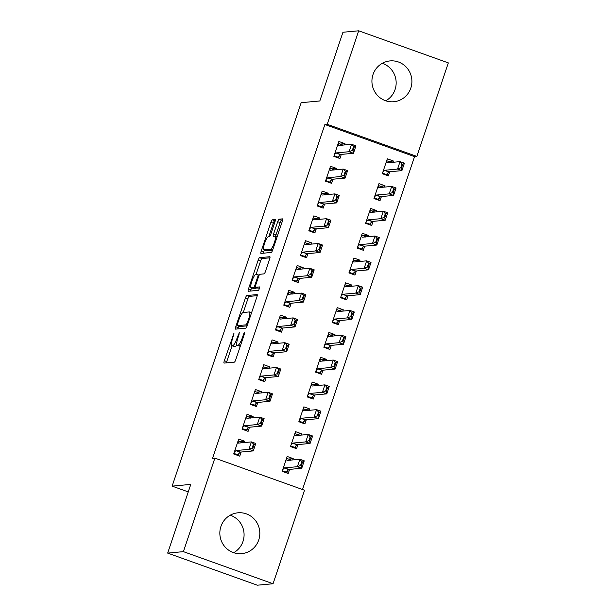 <?xml version="1.0" encoding="UTF-8"?>
<svg xmlns="http://www.w3.org/2000/svg" width="616" height="616" viewBox="0 0 616 616"><rect width="100%" height="100%" fill="white"/><g stroke="black" fill="none" stroke-linecap="round" stroke-linejoin="round"><path stroke-width="0.92" d="M234.011 333.102L224.332 360.707A2.58 0.524 -70.3 0 0 224.031 363.086A2.58 0.524 -70.3 0 0 224.085 363.086L234.38 362.139A2.58 0.524 -70.3 0 0 235.774 359.644L244.475 333.78L244.683 332.116L243.674 333.857L242.55 337.206A8.254 1.671 -70.3 0 1 238.099 345.16L237.237 345.245A8.254 1.671 -70.3 0 1 237.075 345.222A8.254 1.671 -70.3 0 1 238.03 337.622L239.331 332.609L237.229 337.699A8.254 1.671 -70.3 0 1 232.779 345.653L231.916 345.738A8.254 1.671 -70.3 0 1 231.755 345.715A8.254 1.671 -70.3 0 1 232.709 338.115L234.011 333.102M382.305 63.302A20.497 19.982 -95.3 0 1 395.072 89.543A20.497 19.982 -95.3 0 1 385.778 100.801M410.81 88.088A20.497 19.982 -95.3 0 1 393.801 101.732A20.497 19.982 -95.3 0 1 373.011 74.559A20.497 19.982 -95.3 0 1 390.02 60.915A20.497 19.982 -95.3 0 1 410.81 88.088M230.222 515.199A20.497 19.982 -95.3 0 1 242.989 541.441A20.497 19.982 -95.3 0 1 233.695 552.698M258.728 539.986A20.497 19.982 -95.3 0 1 241.718 553.63A20.497 19.982 -95.3 0 1 220.928 526.457A20.497 19.982 -95.3 0 1 237.938 512.805A20.497 19.982 -95.3 0 1 258.728 539.986M274.944 221.929A2.58 0.524 -70.3 0 0 275.236 219.558A2.58 0.524 -70.3 0 0 275.19 219.55L272.295 219.82A2.58 0.524 -70.3 0 0 270.909 222.307L261.238 251.035A2.58 0.524 -70.3 0 0 260.945 253.407A2.58 0.524 -70.3 0 0 260.991 253.415L271.294 252.46A2.58 0.524 -70.3 0 0 272.68 249.973L282.351 221.244A2.58 0.524 -70.3 0 0 282.644 218.873A2.58 0.524 -70.3 0 0 282.598 218.865L279.11 219.188A2.58 0.524 -70.3 0 0 277.716 221.675L273.581 233.972A2.58 0.524 -70.3 0 0 273.281 236.344A2.58 0.524 -70.3 0 0 273.335 236.351L275.059 236.19A6.899 1.401 -70.3 0 1 275.198 236.205A6.899 1.401 -70.3 0 1 274.297 242.866A6.899 1.401 -70.3 0 1 270.678 249.218L263.902 249.842A6.899 1.401 -70.3 0 1 263.764 249.827A6.899 1.401 -70.3 0 1 264.664 243.166A6.899 1.401 -70.3 0 1 268.283 236.821L269.415 236.713A2.58 0.524 -70.3 0 0 270.801 234.226L274.944 221.929M302.502 489.512L414.537 156.618L324.886 124.517L212.543 458.358L214.869 458.142L304.52 490.236L273.05 583.745L183.406 551.643L214.869 458.142M324.886 124.517L327.219 124.301L358.689 30.8L448.333 62.894L416.87 156.402L327.219 124.301M273.05 583.745L257.311 585.2L167.667 553.106L190.783 484.399L172.134 486.132L301.178 102.687L319.827 100.962L342.95 32.255L358.689 30.8M167.667 553.106L183.406 551.643M246.816 295.534A2.58 0.524 -70.3 0 0 245.43 298.021L235.759 326.75A2.58 0.524 -70.3 0 0 235.458 329.121A2.58 0.524 -70.3 0 0 235.512 329.129L245.807 328.174A2.58 0.524 -70.3 0 0 247.201 325.687L256.872 296.958A2.58 0.524 -70.3 0 0 257.165 294.587A2.58 0.524 -70.3 0 0 257.118 294.579L246.816 295.534L249.241 296.396A2.58 0.524 -70.3 0 0 247.848 298.883L243.274 312.489M248.502 288.889L258.166 260.16A2.58 0.524 -70.3 0 1 259.559 257.673L269.854 256.718A2.58 0.524 -70.3 0 1 269.908 256.726A2.58 0.524 -70.3 0 1 269.608 259.105L265.473 271.394A2.58 0.524 -70.3 0 1 264.079 273.881L259.906 274.274A2.58 0.524 -70.3 0 0 258.512 276.761L255.771 284.915A2.58 0.524 -70.3 0 0 255.471 287.287A2.58 0.524 -70.3 0 0 255.525 287.295L259.906 286.894L258.72 290.298L248.256 291.268A2.58 0.524 -70.3 0 1 248.202 291.268A2.58 0.524 -70.3 0 1 248.502 288.889L250.92 289.759L251.559 287.865M172.134 486.132L188.265 491.907M336.136 169.739L336.575 168.445L330.515 166.274L325.51 181.158L331.57 183.329L332.956 179.21M384.6 187.095L385.031 185.793L378.979 183.622L373.966 198.506L380.026 200.677L381.412 196.558M319.442 219.35L319.881 218.049L313.821 215.877L308.816 230.761L314.876 232.933L316.262 228.813M367.906 236.698L368.337 235.397L362.285 233.233L357.272 248.109L363.332 250.281L364.718 246.161M302.749 268.953L303.188 267.652L297.128 265.488L292.123 280.365L298.183 282.536L299.569 278.424M351.212 286.301L351.644 285L345.591 282.836L340.579 297.713L346.639 299.884L348.025 295.772M286.055 318.557L286.494 317.255L280.434 315.092L275.429 329.968L281.489 332.139L282.875 328.028M334.519 335.905L334.95 334.603L328.898 332.44L323.885 347.316L329.945 349.488L331.331 345.376M269.361 368.16L269.8 366.866L263.74 364.695L258.735 379.579L264.795 381.743L266.174 377.631M317.825 385.508L318.256 384.215L312.204 382.043L307.192 396.927L313.251 399.091L314.637 394.979M252.668 417.763L253.107 416.47L247.047 414.298L242.042 429.183L248.102 431.346L249.48 427.235M301.132 435.112L301.563 433.818L295.511 431.647L290.498 446.531L296.558 448.694L297.944 444.583M292.785 459.913L293.216 458.62L287.164 456.448L282.151 471.332L288.211 473.496L289.597 469.384M244.321 442.565L244.76 441.272L238.7 439.1L233.695 453.984L239.755 456.148L241.133 452.036M309.478 410.31L309.91 409.016L303.857 406.845L298.845 421.729L304.905 423.893L306.291 419.781M261.015 392.962L261.454 391.668L255.394 389.497L250.389 404.381L256.449 406.545L257.827 402.433M326.172 360.707L326.603 359.413L320.551 357.241L315.538 372.126L321.598 374.289L322.984 370.178M277.708 343.358L278.147 342.057L272.087 339.893L267.082 354.77L273.142 356.941L274.52 352.829M342.866 311.103L343.297 309.802L337.245 307.638L332.232 322.514L338.292 324.686L339.678 320.574M294.402 293.755L294.841 292.454L288.781 290.29L283.776 305.166L289.836 307.338L291.222 303.226M359.559 261.5L359.99 260.198L353.938 258.035L348.925 272.911L354.985 275.082L356.371 270.971M311.095 244.152L311.534 242.85L305.474 240.687L300.469 255.563L306.529 257.734L307.915 253.615M376.253 211.896L376.684 210.595L370.632 208.424L365.619 223.308L371.679 225.479L373.065 221.36M327.789 194.548L328.228 193.247L322.168 191.076L317.163 205.96L323.223 208.131L324.609 204.011M392.946 162.285L393.378 160.992L387.325 158.82L382.313 173.704L388.373 175.876L389.759 171.756M344.483 144.937L344.921 143.644L338.862 141.472L333.857 156.356L339.916 158.528L341.303 154.408M414.537 156.618L416.87 156.402M293.216 458.62L288.511 459.051M244.76 441.272L240.055 441.703M301.563 433.818L296.858 434.249M253.107 416.47L248.402 416.901M309.91 409.016L305.205 409.447M261.454 391.668L256.749 392.099M318.256 384.215L313.552 384.646M269.8 366.866L265.096 367.298M326.603 359.413L321.899 359.844M278.147 342.057L273.442 342.496M334.95 334.603L330.245 335.042M286.494 317.255L281.789 317.694M343.297 309.802L338.592 310.241M294.841 292.454L290.136 292.893M351.644 285L346.939 285.439M303.188 267.652L298.483 268.091M359.99 260.198L355.286 260.637M311.534 242.85L306.83 243.289M368.337 235.397L363.632 235.836M319.881 218.049L315.176 218.488M376.684 210.595L371.979 211.034M328.228 193.247L323.523 193.686M385.031 185.793L380.326 186.232M336.575 168.445L331.87 168.884M393.378 160.992L388.673 161.43M344.921 143.644L340.217 144.082M231.755 345.715L234.18 346.585A8.254 1.671 -70.3 0 0 234.342 346.6L231.916 345.738M236.798 344.906A8.254 1.671 -70.3 0 1 235.196 346.523L234.342 346.6M237.075 345.222L239.501 346.092A8.254 1.671 -70.3 0 0 239.662 346.107L237.237 345.245M240.348 346.046L239.662 346.107M232.055 345.822L226.75 361.577A2.58 0.524 -70.3 0 0 226.403 362.878M257.219 295.657L249.241 296.396M238.669 326.164L238.184 327.612A2.58 0.524 -70.3 0 0 237.83 328.913M237.46 323.993L237.291 325.664L246.331 324.825L248.487 319.55A8.254 1.671 -70.3 0 0 249.441 311.95A8.254 1.671 -70.3 0 0 249.28 311.935L243.104 312.505A8.254 1.671 -70.3 0 0 238.646 320.466L237.46 323.993M247.147 325.841L239.709 326.526M256.01 274.636L260.591 261.03L258.166 260.16M269.962 257.804L261.985 258.543A2.58 0.524 -70.3 0 0 260.591 261.03M257.85 288.134A2.58 0.524 -70.3 0 0 257.896 288.157A2.58 0.524 -70.3 0 0 257.942 288.165L259.867 287.988M255.571 274.674A6.899 1.401 -70.3 0 0 251.952 281.019A6.899 1.401 -70.3 0 0 251.051 287.68A6.899 1.401 -70.3 0 0 251.189 287.695L253.576 287.48A2.58 0.524 -70.3 0 0 254.97 284.992L257.711 276.83A2.58 0.524 -70.3 0 0 258.012 274.459A2.58 0.524 -70.3 0 0 257.958 274.451L255.571 274.674M251.051 287.68L253.476 288.55A6.899 1.401 -70.3 0 0 253.607 288.565L251.189 287.695M256.587 287.687A2.58 0.524 -70.3 0 1 256.002 288.342L253.607 288.565M250.92 289.759A2.58 0.524 -70.3 0 0 250.573 291.06M263.764 249.827L266.189 250.697A6.899 1.401 -70.3 0 0 266.32 250.712L263.902 249.842M272.626 250.127L266.32 250.712M282.698 219.95L281.527 220.058A2.58 0.524 -70.3 0 0 280.141 222.545L275.999 234.835A2.58 0.524 -70.3 0 0 275.614 236.359M264.295 250.019L263.663 251.898A2.58 0.524 -70.3 0 0 263.309 253.199M275.29 220.636L274.721 220.69A2.58 0.524 -70.3 0 0 273.327 223.177L268.753 236.775M285.547 472.541L287.01 472.41L282.351 470.74M290.575 460.26L291.183 460.006L286.525 458.343M287.587 470.686L287.01 472.41L286.802 471.463L288.704 469.577A2.626 0.531 109.7 0 1 288.919 469.446L301.74 468.26L297.382 466.697L299.884 459.259L287.056 460.445A2.626 0.531 109.7 0 1 287.01 460.437A2.626 0.531 109.7 0 1 286.925 460.345L286.317 458.951M301.832 461.7L299.884 459.259L304.242 460.822L301.74 468.26L301.309 465.681L302.556 461.962L301.832 461.7L300.577 465.419L301.309 465.681M282.729 469.623L284.338 468.021A2.626 0.531 109.7 0 1 284.554 467.883L297.382 466.697L300.577 465.419M302.556 461.962L304.242 460.822M238.069 440.994L242.704 442.719M237.083 455.193L238.546 455.062L239.131 453.338M233.895 453.391L238.546 455.062L238.346 454.115L240.24 452.229A2.626 0.531 -70.3 0 1 240.456 452.098L253.284 450.912L248.918 449.349L236.097 450.535A2.626 0.531 -70.3 0 0 235.882 450.673L234.273 452.275M253.376 444.352L252.121 448.071L252.853 448.333L254.1 444.606L251.428 441.911L255.786 443.466L253.284 450.912L252.853 448.333M237.861 441.603L238.461 442.996A2.626 0.531 -70.3 0 0 238.554 443.089A2.626 0.531 -70.3 0 0 238.6 443.097L251.428 441.911L248.918 449.349L252.121 448.071M242.119 442.912L242.719 442.658M255.786 443.466L254.1 444.606M293.894 447.74L295.357 447.609L290.698 445.938M298.922 435.458L299.53 435.204L294.872 433.541M295.934 445.884L295.357 447.609L295.149 446.662L297.051 444.775A2.626 0.531 109.7 0 1 297.266 444.644L310.087 443.458L305.728 441.895L308.231 434.457L295.403 435.643A2.626 0.531 109.7 0 1 295.357 435.635A2.626 0.531 109.7 0 1 295.272 435.543L294.664 434.149M310.179 436.898L308.231 434.457L312.589 436.012L310.087 443.458L309.656 440.879L310.903 437.152L310.179 436.898L308.924 440.617L309.656 440.879M291.075 444.821L292.685 443.22A2.626 0.531 109.7 0 1 292.9 443.081L305.728 441.895L308.924 440.617M310.903 437.152L312.589 436.012M302.24 422.938L303.703 422.807L299.045 421.136M307.269 410.656L307.877 410.402L303.218 408.739M304.281 421.082L303.703 422.807L303.495 421.86L305.397 419.973A2.626 0.531 109.7 0 1 305.613 419.843L318.434 418.657L314.075 417.094L316.578 409.655L303.75 410.841A2.626 0.531 109.7 0 1 303.703 410.833A2.626 0.531 109.7 0 1 303.619 410.741L303.01 409.347M318.526 412.096L316.578 409.655L320.936 411.211L318.434 418.657L318.002 416.077L319.25 412.35L318.526 412.096L317.271 415.815L318.002 416.077M299.422 420.012L301.031 418.418A2.626 0.531 109.7 0 1 301.247 418.279L314.075 417.094L317.271 415.815M319.25 412.35L320.936 411.211M246.415 416.193L251.051 417.918M245.43 430.392L246.893 430.261L247.478 428.536M242.242 428.59L246.893 430.261L246.693 429.313L248.587 427.427A2.626 0.531 -70.3 0 1 248.802 427.296L261.631 426.11L257.265 424.547L244.444 425.733A2.626 0.531 -70.3 0 0 244.229 425.872L242.619 427.466M261.723 419.55L260.468 423.269L261.199 423.531L262.447 419.804L259.775 417.109L264.133 418.664L261.631 426.11L261.199 423.531M246.208 416.801L246.808 418.195A2.626 0.531 -70.3 0 0 246.9 418.287A2.626 0.531 -70.3 0 0 246.947 418.295L259.775 417.109L257.265 424.547L260.468 423.269M250.466 418.11L251.066 417.856M264.133 418.664L262.447 419.804M254.762 391.391L259.398 393.116M253.777 405.59L255.24 405.459L255.825 403.734M250.589 403.788L255.24 405.459L255.039 404.512L256.934 402.625A2.626 0.531 -70.3 0 1 257.149 402.494L269.977 401.309L265.611 399.745L252.791 400.931A2.626 0.531 -70.3 0 0 252.575 401.062L250.966 402.664M270.07 394.748L268.815 398.467L269.546 398.721L270.794 395.002L268.122 392.307L272.48 393.863L269.977 401.309L269.546 398.721M254.554 391.999L255.155 393.393A2.626 0.531 -70.3 0 0 255.247 393.485A2.626 0.531 -70.3 0 0 255.294 393.493L268.122 392.307L265.611 399.745L268.815 398.467M258.812 393.308L259.413 393.054M272.48 393.863L270.794 395.002M310.587 398.136L312.05 398.005L307.392 396.334M315.615 385.855L316.224 385.601L311.565 383.937M312.628 396.281L312.05 398.005L311.842 397.058L313.744 395.172A2.626 0.531 109.7 0 1 313.96 395.041L326.78 393.855L322.422 392.292L324.925 384.854L312.104 386.04A2.626 0.531 109.7 0 1 312.05 386.032A2.626 0.531 109.7 0 1 311.965 385.939L311.357 384.546M326.873 387.295L324.925 384.854L329.283 386.409L326.78 393.855L326.349 391.268L327.596 387.549L326.873 387.295L325.618 391.014L326.349 391.268M307.769 395.21L309.378 393.609A2.626 0.531 109.7 0 1 309.594 393.478L322.422 392.292L325.618 391.014M327.596 387.549L329.283 386.409M318.934 373.335L320.397 373.204L315.738 371.533M323.962 361.053L324.57 360.799L319.912 359.136M320.975 371.479L320.397 373.204L320.189 372.257L322.091 370.37A2.626 0.531 109.7 0 1 322.307 370.239L335.127 369.053L330.769 367.49L333.271 360.052L320.451 361.238A2.626 0.531 109.7 0 1 320.397 361.23A2.626 0.531 109.7 0 1 320.312 361.138L319.704 359.744M335.22 362.485L333.271 360.052L337.63 361.607L335.127 369.053L334.696 366.466L335.943 362.747L335.22 362.485L333.964 366.212L334.696 366.466M316.116 370.409L317.725 368.807A2.626 0.531 109.7 0 1 317.941 368.676L330.769 367.49L333.964 366.212M335.943 362.747L337.63 361.607M263.109 366.589L267.744 368.306M262.123 380.788L263.586 380.657L264.172 378.932M258.936 378.986L263.586 380.657L263.386 379.71L265.28 377.824A2.626 0.531 -70.3 0 1 265.496 377.693L278.324 376.507L273.958 374.944L261.138 376.13A2.626 0.531 -70.3 0 0 260.922 376.26L259.313 377.862M278.417 369.939L277.161 373.666L277.893 373.92L279.14 370.201L276.469 367.506L280.827 369.061L278.324 376.507L277.893 373.92M262.901 367.198L263.502 368.591A2.626 0.531 -70.3 0 0 263.594 368.684A2.626 0.531 -70.3 0 0 263.64 368.691L276.469 367.506L273.958 374.944L277.161 373.666M267.159 368.507L267.76 368.252M280.827 369.061L279.14 370.201M271.456 341.788L276.091 343.505M270.47 355.986L271.933 355.856L272.518 354.131M267.282 354.185L271.933 355.856L271.733 354.908L273.627 353.022A2.626 0.531 -70.3 0 1 273.843 352.891L286.671 351.705L282.313 350.142L269.485 351.328A2.626 0.531 -70.3 0 0 269.269 351.459L267.66 353.06M286.763 345.137L285.508 348.864L286.24 349.118L287.487 345.399L284.815 342.696L289.173 344.259L286.671 351.705L286.24 349.118M271.248 342.396L271.849 343.79A2.626 0.531 -70.3 0 0 271.941 343.882A2.626 0.531 -70.3 0 0 271.987 343.89L284.815 342.696L282.313 350.142L285.508 348.864M275.506 343.705L276.107 343.451M289.173 344.259L287.487 345.399M327.281 348.533L328.744 348.402L324.085 346.731M332.309 336.251L332.917 335.997L328.259 334.334M329.321 346.677L328.744 348.402L328.536 347.455L330.438 345.568A2.626 0.531 109.7 0 1 330.653 345.437L343.474 344.252L339.116 342.689L341.618 335.243L328.798 336.436A2.626 0.531 109.7 0 1 328.744 336.428A2.626 0.531 109.7 0 1 328.659 336.336L328.051 334.942M343.566 337.684L341.618 335.243L345.976 336.806L343.474 344.252L343.043 341.664L344.29 337.945L343.566 337.684L342.311 341.41L343.043 341.664M324.463 345.607L326.072 344.005A2.626 0.531 109.7 0 1 326.288 343.874L339.116 342.689L342.311 341.41M344.29 337.945L345.976 336.806M279.803 316.978L284.438 318.703M278.817 331.185L280.28 331.046L280.865 329.329M275.629 329.383L280.28 331.046L280.08 330.107L281.974 328.22A2.626 0.531 -70.3 0 1 282.19 328.089L295.018 326.896L290.66 325.34L277.831 326.526A2.626 0.531 -70.3 0 0 277.616 326.657L276.007 328.259M295.11 320.335L293.855 324.055L294.587 324.316L295.834 320.597L293.162 317.895L297.52 319.458L295.018 326.896L294.587 324.316M279.595 317.587L280.195 318.988A2.626 0.531 -70.3 0 0 280.288 319.08A2.626 0.531 -70.3 0 0 280.334 319.088L293.162 317.895L290.66 325.34L293.855 324.055M283.853 318.903L284.453 318.649M297.52 319.458L295.834 320.597M335.628 323.731L337.091 323.593L332.432 321.929M340.656 311.45L341.264 311.195L336.606 309.525M337.668 321.875L337.091 323.593L336.883 322.653L338.785 320.767A2.626 0.531 109.7 0 1 339 320.636L351.821 319.442L347.463 317.887L349.965 310.441L337.145 311.634A2.626 0.531 109.7 0 1 337.091 311.627A2.626 0.531 109.7 0 1 337.006 311.534L336.398 310.133M351.913 312.882L349.965 310.441L354.323 312.004L351.821 319.442L351.389 316.863L352.637 313.144L351.913 312.882L350.658 316.601L351.389 316.863M332.809 320.805L334.419 319.204A2.626 0.531 109.7 0 1 334.634 319.073L347.463 317.887L350.658 316.601M352.637 313.144L354.323 312.004M288.149 292.176L292.785 293.901M287.164 306.383L288.627 306.244L289.212 304.527M283.976 304.581L288.627 306.244L288.427 305.305L290.321 303.418A2.626 0.531 -70.3 0 1 290.544 303.288L303.365 302.094L299.006 300.539L286.178 301.725A2.626 0.531 -70.3 0 0 285.963 301.855L284.353 303.457M303.457 295.534L302.202 299.253L302.933 299.515L304.181 295.796L301.509 293.093L305.867 294.656L303.365 302.094L302.933 299.515M287.942 292.785L288.542 294.186A2.626 0.531 -70.3 0 0 288.635 294.279A2.626 0.531 -70.3 0 0 288.681 294.286L301.509 293.093L299.006 300.539L302.202 299.253M292.2 294.101L292.8 293.847M305.867 294.656L304.181 295.796M343.974 298.929L345.437 298.791L340.779 297.128M349.002 286.648L349.611 286.394L344.952 284.723M346.015 297.074L345.437 298.791L345.23 297.851L347.131 295.965A2.626 0.531 109.7 0 1 347.347 295.834L360.168 294.64L355.809 293.085L358.312 285.639L345.491 286.833A2.626 0.531 109.7 0 1 345.437 286.825A2.626 0.531 109.7 0 1 345.353 286.733L344.744 285.331M360.26 288.08L358.312 285.639L362.67 287.202L360.168 294.64L359.736 292.061L360.984 288.342L360.26 288.08L359.005 291.799L359.736 292.061M341.156 296.003L342.765 294.402A2.626 0.531 109.7 0 1 342.981 294.271L355.809 293.085L359.005 291.799M360.984 288.342L362.67 287.202M296.496 267.375L301.132 269.1M295.511 281.581L296.974 281.443L297.559 279.726M292.323 279.78L296.974 281.443L296.773 280.503L298.668 278.617A2.626 0.531 -70.3 0 1 298.891 278.486L311.711 277.292L307.353 275.737L294.525 276.923A2.626 0.531 -70.3 0 0 294.309 277.054L292.7 278.655M311.804 270.732L310.549 274.451L311.28 274.713L312.528 270.994L309.856 268.291L314.214 269.854L311.711 277.292L311.28 274.713M296.288 267.983L296.889 269.385A2.626 0.531 -70.3 0 0 296.981 269.477A2.626 0.531 -70.3 0 0 297.028 269.485L309.856 268.291L307.353 275.737L310.549 274.451M300.546 269.3L301.147 269.046M314.214 269.854L312.528 270.994M352.321 274.128L353.784 273.989L349.126 272.326M357.349 261.846L357.958 261.592L353.299 259.921M354.362 272.272L353.784 273.989L353.576 273.05L355.478 271.163A2.626 0.531 109.7 0 1 355.694 271.032L368.514 269.839L364.156 268.283L366.659 260.838L353.838 262.031A2.626 0.531 109.7 0 1 353.784 262.023A2.626 0.531 109.7 0 1 353.7 261.931L353.091 260.53M368.607 263.278L366.659 260.838L371.017 262.401L368.514 269.839L368.083 267.259L369.33 263.54L368.607 263.278L367.352 266.998L368.083 267.259M349.503 271.202L351.112 269.6A2.626 0.531 109.7 0 1 351.328 269.469L364.156 268.283L367.352 266.998M369.33 263.54L371.017 262.401M304.843 242.573L309.478 244.298M303.857 256.78L305.32 256.641L305.906 254.924M300.67 254.978L305.32 256.641L305.12 255.702L307.014 253.815A2.626 0.531 -70.3 0 1 307.238 253.684L320.058 252.491L315.7 250.928L302.872 252.121A2.626 0.531 -70.3 0 0 302.656 252.252L301.047 253.854M320.151 245.93L318.895 249.649L319.627 249.911L320.874 246.192L318.202 243.489L322.561 245.053L320.058 252.491L319.627 249.911M304.635 243.181L305.236 244.575A2.626 0.531 -70.3 0 0 305.328 244.675A2.626 0.531 -70.3 0 0 305.374 244.675L318.202 243.489L315.7 250.928L318.895 249.649M308.893 244.498L309.494 244.244M322.561 245.053L320.874 246.192M360.668 249.326L362.131 249.187L357.473 247.524M365.696 237.045L366.304 236.79L361.646 235.12M362.709 247.47L362.131 249.187L361.923 248.248L363.825 246.362A2.626 0.531 109.7 0 1 364.041 246.231L376.861 245.037L372.503 243.474L375.005 236.036L362.185 237.222A2.626 0.531 109.7 0 1 362.131 237.222A2.626 0.531 109.7 0 1 362.046 237.121L361.438 235.728M376.954 238.477L375.005 236.036L379.364 237.599L376.861 245.037L376.43 242.458L377.677 238.739L376.954 238.477L375.698 242.196L376.43 242.458M357.85 246.4L359.459 244.798A2.626 0.531 109.7 0 1 359.675 244.668L372.503 243.474L375.698 242.196M377.677 238.739L379.364 237.599M313.19 217.771L317.825 219.496M312.204 231.978L313.667 231.839L314.252 230.122M309.016 230.176L313.667 231.839L313.467 230.9L315.361 229.013A2.626 0.531 -70.3 0 1 315.585 228.882L328.405 227.689L324.047 226.126L311.219 227.319A2.626 0.531 -70.3 0 0 311.003 227.45L309.394 229.052M328.497 221.129L327.242 224.848L327.974 225.11L329.221 221.39L326.549 218.688L330.908 220.251L328.405 227.689L327.974 225.11M312.982 218.38L313.59 219.773A2.626 0.531 -70.3 0 0 313.675 219.874A2.626 0.531 -70.3 0 0 313.721 219.874L326.549 218.688L324.047 226.126L327.242 224.848M317.24 219.696L317.841 219.442M330.908 220.251L329.221 221.39M369.015 224.524L370.478 224.386L365.819 222.722M374.043 212.243L374.651 211.989L369.993 210.318M371.055 222.669L370.478 224.386L370.27 223.446L372.172 221.56A2.626 0.531 109.7 0 1 372.387 221.429L385.208 220.235L380.85 218.672L383.352 211.234L370.532 212.42A2.626 0.531 109.7 0 1 370.478 212.42A2.626 0.531 109.7 0 1 370.393 212.32L369.785 210.926M385.3 213.675L383.352 211.234L387.71 212.797L385.208 220.235L384.777 217.656L386.024 213.937L385.3 213.675L384.045 217.394L384.777 217.656M366.197 221.598L367.806 219.997A2.626 0.531 109.7 0 1 368.022 219.866L380.85 218.672L384.045 217.394M386.024 213.937L387.71 212.797M321.537 192.97L326.172 194.695M320.551 207.176L322.014 207.038L322.599 205.32M317.363 205.374L322.014 207.038L321.814 206.098L323.716 204.212A2.626 0.531 -70.3 0 1 323.931 204.073L336.752 202.887L332.394 201.324L319.565 202.518A2.626 0.531 -70.3 0 0 319.35 202.649L317.74 204.25M336.844 196.327L335.589 200.046L336.321 200.308L337.568 196.589L334.896 193.886L339.254 195.449L336.752 202.887L336.321 200.308M321.329 193.578L321.937 194.972A2.626 0.531 -70.3 0 0 322.022 195.072A2.626 0.531 -70.3 0 0 322.068 195.072L334.896 193.886L332.394 201.324L335.589 200.046M325.587 194.895L326.187 194.641M339.254 195.449L337.568 196.589M377.362 199.723L378.825 199.584L374.166 197.921M382.39 187.441L382.998 187.187L378.34 185.516M379.402 197.867L378.825 199.584L378.617 198.645L380.519 196.758A2.626 0.531 109.7 0 1 380.734 196.619L393.555 195.434L389.197 193.871L391.699 186.432L378.879 187.618A2.626 0.531 109.7 0 1 378.825 187.618A2.626 0.531 109.7 0 1 378.74 187.518L378.132 186.124M393.647 188.873L391.699 186.432L396.057 187.996L393.555 195.434L393.124 192.854L394.371 189.135L393.647 188.873L392.392 192.592L393.124 192.854M374.543 196.797L376.153 195.195A2.626 0.531 109.7 0 1 376.368 195.064L389.197 193.871L392.392 192.592M394.371 189.135L396.057 187.996M329.883 168.168L334.519 169.893M328.906 182.375L330.361 182.236L330.946 180.519M325.71 180.573L330.361 182.236L330.161 181.289L332.062 179.41A2.626 0.531 -70.3 0 1 332.278 179.271L345.099 178.086L340.74 176.523L327.912 177.716A2.626 0.531 -70.3 0 0 327.697 177.847L326.087 179.449M345.191 171.525L343.936 175.244L344.667 175.506L345.915 171.787L343.243 169.084L347.601 170.647L345.099 178.086L344.667 175.506M329.675 168.776L330.284 170.17A2.626 0.531 -70.3 0 0 330.369 170.27A2.626 0.531 -70.3 0 0 330.415 170.27L343.243 169.084L340.74 176.523L343.936 175.244M333.934 170.093L334.534 169.839M347.601 170.647L345.915 171.787M385.708 174.921L387.171 174.782L382.513 173.119M390.736 162.639L391.345 162.385L386.686 160.714M387.749 173.065L387.171 174.782L386.964 173.835L388.865 171.956A2.626 0.531 109.7 0 1 389.081 171.818L401.902 170.632L397.543 169.069L400.046 161.631L387.225 162.816A2.626 0.531 109.7 0 1 387.171 162.816A2.626 0.531 109.7 0 1 387.087 162.716L386.478 161.323M401.994 164.072L400.046 161.631L404.404 163.194L401.902 170.632L401.47 168.053L402.725 164.333L401.994 164.072L400.747 167.791L401.47 168.053M382.89 171.995L384.5 170.393A2.626 0.531 109.7 0 1 384.715 170.262L397.543 169.069L400.747 167.791M402.725 164.333L404.404 163.194M338.23 143.366L342.866 145.091M337.252 157.573L338.708 157.434L339.293 155.709M334.057 155.771L338.708 157.434L338.507 156.487L340.409 154.608A2.626 0.531 -70.3 0 1 340.625 154.47L353.445 153.284L349.087 151.721L336.259 152.914A2.626 0.531 -70.3 0 0 336.043 153.045L334.434 154.647M353.538 146.724L352.283 150.443L353.014 150.704L354.262 146.985L351.59 144.283L355.948 145.846L353.445 153.284L353.014 150.704M338.022 143.975L338.631 145.368A2.626 0.531 -70.3 0 0 338.715 145.461A2.626 0.531 -70.3 0 0 338.762 145.468L351.59 144.283L349.087 151.721L352.283 150.443M342.28 145.291L342.881 145.03M355.948 145.846L354.262 146.985M233.726 335.089L233.033 334.842M244.367 334.103L243.674 333.857M239.047 334.596L238.354 334.349M235.196 346.523L232.779 345.653M237.922 337.945L237.229 337.699M240.371 345.976L238.099 345.16M243.243 337.452L242.55 337.206M226.75 361.577L224.332 360.707M238.184 327.612L235.759 326.75M247.848 298.883L245.43 298.021M247.37 325.194L246.331 324.825M247.994 323.331L247.301 323.084M249.18 319.804L248.487 319.55M261.985 258.543L259.559 257.673M257.942 288.165L255.525 287.295M256.002 288.342L253.576 287.48M255.663 285.239L254.97 284.992M258.404 277.085L257.711 276.83M272.695 249.934L270.678 249.218M275.999 234.835L273.581 233.972M280.141 222.545L277.716 221.675M281.527 220.058L279.11 219.188M263.663 251.898L261.238 251.035M273.327 223.177L270.909 222.307M274.721 220.69L272.295 219.82M288.919 469.446L284.554 467.883M288.704 469.577L284.338 468.021M235.882 450.673L240.24 452.229M236.097 450.535L240.456 452.098M297.266 444.644L292.9 443.081M297.051 444.775L292.685 443.22M305.613 419.843L301.247 418.279M305.397 419.973L301.031 418.418M244.229 425.872L248.587 427.427M244.444 425.733L248.802 427.296M252.575 401.062L256.934 402.625M252.791 400.931L257.149 402.494M313.96 395.041L309.594 393.478M313.744 395.172L309.378 393.609M322.307 370.239L317.941 368.676M322.091 370.37L317.725 368.807M260.922 376.26L265.28 377.824M261.138 376.13L265.496 377.693M269.269 351.459L273.627 353.022M269.485 351.328L273.843 352.891M330.653 345.437L326.288 343.874M330.438 345.568L326.072 344.005M277.616 326.657L281.974 328.22M277.831 326.526L282.19 328.089M339 320.636L334.634 319.073M338.785 320.767L334.419 319.204M285.963 301.855L290.321 303.418M286.178 301.725L290.544 303.288M347.347 295.834L342.981 294.271M347.131 295.965L342.765 294.402M294.309 277.054L298.668 278.617M294.525 276.923L298.891 278.486M355.694 271.032L351.328 269.469M355.478 271.163L351.112 269.6M302.656 252.252L307.014 253.815M302.872 252.121L307.238 253.684M364.041 246.231L359.675 244.668M363.825 246.362L359.459 244.798M311.003 227.45L315.361 229.013M311.219 227.319L315.585 228.882M372.387 221.429L368.022 219.866M372.172 221.56L367.806 219.997M319.35 202.649L323.716 204.212M319.565 202.518L323.931 204.073M380.734 196.619L376.368 195.064M380.519 196.758L376.153 195.195M327.697 177.847L332.062 179.41M327.912 177.716L332.278 179.271M389.081 171.818L384.715 170.262M388.865 171.956L384.5 170.393M336.043 153.045L340.409 154.608M336.259 152.914L340.625 154.47M251.567 312.712L249.441 311.95M257.896 288.157L255.471 287.287M277.085 236.883L275.198 236.205"/></g></svg>
